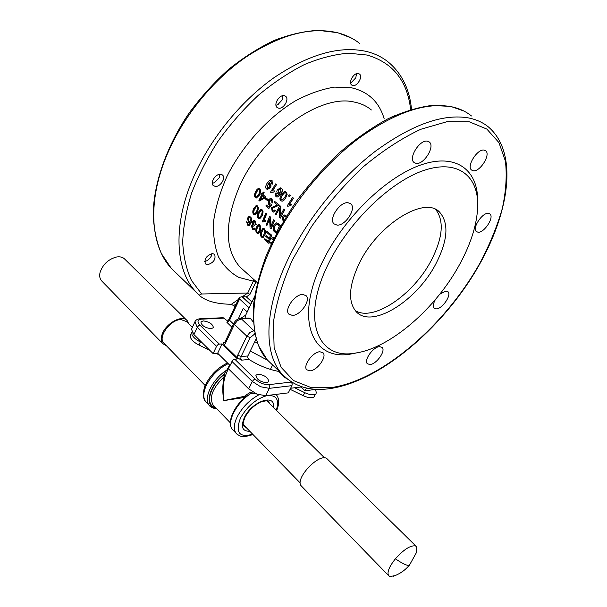 <?xml version="1.0" encoding="UTF-8"?>
<svg xmlns="http://www.w3.org/2000/svg" width="607" height="607" viewBox="0 0 607 607"><rect width="100%" height="100%" fill="white"/><g stroke="black" fill="none" stroke-linecap="round" stroke-linejoin="round"><path stroke-width="0.91" d="M192.343 327.37L186.432 321.535L180.962 319.555C170.552 319.426 157.6 336.961 163.67 342.925L164.171 343.441M395.4 558.804C403.367 564.214 408.079 566.293 409.528 565.026L416.539 552.4L416.523 546.679L415.431 545.905C410.393 545.23 403.716 549.532 395.4 558.804C389.14 566.71 386.871 572.318 388.594 575.618L389.937 576.498L394.998 575.656M416.129 546.292L326.634 458.376C318.341 453.3 294.441 479.189 301.262 485.911L301.717 486.382M102.029 281.269L101.46 280.692C99.76 278.628 99.282 275.904 100.049 272.52C102.788 264.394 108.289 259.227 116.544 257.019C120.171 256.45 122.955 257.201 124.89 259.265L186.698 320.177M166.417 345.74L162.805 343.699C161.196 341.718 160.855 338.994 161.773 335.534C164.489 324.092 182.252 313.925 187.26 320.731L188.709 323.781M282.854 95.678L282.179 99.943L277.824 104.647L275.965 105.231M278.241 104.419L275.973 105.284M211.896 253.605L211.282 256.139L209.719 258.529L207.048 260.691L204.627 261.48M205.978 261.177L204.627 261.518M252.778 392.031L250.501 392.289L245.205 395.483L246.169 396.288M245.016 397.266L244.849 396.219L223.74 400.62C222.625 391.561 223.073 383.495 225.083 376.439L225.432 375.703L224.795 374.906L223.573 374.557L223.224 375.285L224.279 376.606C222.503 383.616 222.321 391.621 223.74 400.62L244.856 397.41M315.458 394.042C313.068 395.286 309.502 394.831 304.744 392.668L303.204 395.681C307.946 397.835 311.52 398.283 313.91 397.031L315.458 394.042M191.933 332.09L190.53 335.14L190.53 337.522C191.645 340.239 194.437 342.735 198.899 345.011L200.325 341.938C195.856 339.662 193.056 337.166 191.941 334.457L191.971 332.014M256.397 205.485L257.497 205.917L258.476 207.92L257.634 211.828L255.251 214.893L253.847 214.476C252.542 213.459 252.444 211.494 253.559 208.573L256.2 205.477L257.3 205.91L258.279 207.913L257.436 211.835L255.251 214.893M276.64 222.883L278.605 223.748L280.798 225.721M258.43 224.408L259.743 224.833L260.82 226.836L260.365 230.698L258.407 233.649M273.932 238.604L272.331 239.644L271.61 238.68L273.089 237.413L274.425 237.61M273.317 237.375L274.478 237.512M271.048 244.575L270.692 242.132L271.769 242.504L271.769 243.043M266.921 231.32L271.67 235.144L268.962 243.415L264.584 239.666L264.842 238.703L268.415 241.761L269.136 239.257L265.783 236.396L266.071 235.425L269.425 238.285L270.327 235.47L266.594 232.299L266.921 231.32L271.466 235.175L268.962 243.415M264.842 238.703L268.469 241.578M266.071 235.425L269.478 238.111M263.119 228.361L264.402 228.793L265.494 230.812L265.031 234.674L263.059 237.633M253.627 220.44L255.16 220.94L256.298 224.871L255.319 224.415L254.674 221.805L253.772 221.525L252.907 222.488L254.128 225.394L253.802 226.214L252.618 225.743L252.095 226.426L252.724 228.528L253.506 228.771L254.189 227.974L254.864 228.771L253.908 229.787L252.527 229.355L251.351 225.766L252.633 224.81L252.133 221.851L253.423 220.462L254.948 220.971L256.093 224.909M253.938 221.502L253.119 222.45L254.341 225.356L253.802 226.214M252.77 225.721L252.307 226.381L252.929 228.475L253.567 228.748M254.189 227.974L255.077 228.725L253.938 229.78M246.586 221.79L247.535 222.276L247.58 223.368L248.84 224.666L250.19 222.458L248.453 222.321L247.489 218.194L248.908 216.524L250.213 216.949C251.51 217.959 251.776 219.871 251.025 222.678L249.173 225.69L247.724 225.235L246.586 221.79L247.322 222.321L247.982 224.461L248.65 224.711M250.16 222.572L249.75 222.693M249.082 216.502L250.425 216.919C251.715 217.928 251.988 219.84 251.237 222.64L249.196 225.683M273.658 219.772L274.622 220.424L271.147 228.854L270.115 228.171L269.584 218.854L266.921 225.478L266.154 224.825L269.614 216.395L270.441 217.086L270.866 226.411L273.658 219.772L274.432 220.417L270.942 228.869M269.599 219.279L266.921 225.478M269.614 216.395L270.631 217.086L271.041 225.971M264.599 221.35L262.998 222.01L262.315 221.631L265.76 213.178L266.701 213.801L263.977 220.333M264.508 220.273L265.934 220.387L265.54 221.38L262.793 222.033M261.033 209.369L262.148 209.81L263.135 211.813L262.292 215.735L259.705 218.816M238.354 299.479L231.381 304.274L235.015 306.558M229.143 319.062L229.567 320.268L239.59 299.008L239.553 297.369L242.003 296.679L246.359 296.884L249.94 294.425L256.093 281.534M231.381 304.274C217.291 304.092 206.941 301.406 200.333 296.231L200.105 296.026C198.967 295.298 199.483 294.615 201.653 293.993L247.739 293.014L249.94 294.425M254.158 279.789L253.347 281.17L255.752 282.172M254.523 296.656L245.585 315.412L245.031 318.22M248.529 318.053L250.448 318.432L253.233 321.953M238.991 298.151L239.553 297.369M279.258 371.325L278.226 371.332C268.332 369.39 258.605 365.444 249.045 359.488L247.77 357.864L247.853 355.968L256.116 338.918M200.135 318.774L200.318 318.736C197.541 318.956 195.742 319.965 194.923 321.748L191.486 329.343L193.929 334.556L197.252 327.348L216.555 346.324L217.784 344.806L219.355 344.108L222.071 343.919L237.375 358.858L233.088 359.814L228.331 368.677L248.688 388.867L256.989 394.155L265.684 395.696L288.287 392.858L291.937 385.657L292.202 383.753L290.897 381.613M257.945 374.17C264.561 375.035 268.165 377.531 268.757 381.644L266.761 382.736C260.13 381.894 256.511 379.405 255.896 375.27L257.945 374.17M203.148 320.883C209.385 321.809 212.799 324.062 213.383 327.651L211.183 328.706C204.923 327.803 201.494 325.549 200.894 321.945L203.148 320.883M212.587 253.559L214.666 254.401C215.986 259.318 213.603 262.77 207.503 264.751L205.371 263.893C204.081 258.946 206.486 255.501 212.587 253.559M211.934 253.597L211.706 254.963M220.667 174.292L222.632 175.165C226.077 178.124 220.174 187.138 215.273 186.432L213.247 185.537C209.81 182.578 215.788 173.519 220.667 174.292M214.658 182.601L212.291 183.306M219.893 174.292L219.597 176.743M284.258 95.671L285.715 96.361C289.547 99.275 283.461 109.328 278.583 108.175L277.065 107.454C273.241 104.548 279.402 94.434 284.258 95.671M282.908 95.671L282.786 98.122M358.433 73.546L359.481 74.046C363.153 76.611 357.166 86.771 352.743 85.519L351.65 85.003C347.978 82.446 354.025 72.225 358.433 73.546M351.802 82.203L350.58 82.727M356.613 73.667L356.59 75.01M484.181 150.111L485.683 150.771C491.04 154.497 479.947 172.176 473.202 170.749L471.571 170.051C466.206 166.356 477.489 148.457 484.181 150.111M427.434 141.181L429.346 142.038C435.348 146.416 423.769 164.975 416.091 163.389L414.012 162.479C408.018 158.146 419.816 139.337 427.434 141.181M348.077 202.723L350.854 203.891C356.681 208.649 345.269 226.07 337.022 225.098L334.055 223.877C328.243 219.142 339.897 201.494 348.077 202.723M302.764 294.463L306.14 295.708C311.095 300.169 300.382 315.519 292.415 315.412L288.864 314.138C283.909 309.684 294.865 294.137 302.764 294.463M319.859 351.749L323.03 352.766C327.234 356.605 317.279 370.49 310.101 370.839L306.778 369.807C302.574 365.975 312.742 351.908 319.859 351.749M379.572 346.635L382.129 347.424C386.022 350.763 376.461 364.268 370.042 364.549L367.364 363.745C363.464 360.421 373.199 346.749 379.572 346.635M439.764 294.22L445.986 291.026L447.943 291.694C451.965 294.835 442.283 309.016 436.251 308.864L434.18 308.181C432.761 306.459 433.17 303.583 435.401 299.547M488.377 213.361L489.948 213.983C494.5 217.26 484.204 233.027 478.073 232.231L476.389 231.586C471.829 228.338 482.292 212.374 488.377 213.361M459.894 263.939C436.054 308.28 390.225 348.266 355.3 353.077C317.461 360.338 300.283 319.199 328.964 262.679C349.632 220.781 391.401 180.863 424.794 170.119C458.315 159.163 478.756 176.402 477.717 206.805C476.95 224.4 471.009 243.445 459.894 263.939M357.515 352.713L351.134 353.972C311.861 361.537 293.613 319.001 323.265 260.259C344.526 216.942 387.668 175.658 422.282 164.467C457.025 153.07 478.384 170.711 477.679 201.888M435.94 263.704C416.933 300.837 371.863 329.275 356.188 311.664C347.72 301.702 348.805 285.472 359.45 262.975C378.267 224.074 424.779 195.72 439.544 212.071C449.112 223.042 447.913 240.251 435.94 263.704M435.682 209.476C444.301 220.781 442.86 237.678 431.372 260.191C413.784 294.425 373.517 322.089 355.27 310.625M219.833 174.292L219.21 177.79L214.188 182.813L212.291 183.253M356.582 73.675L355.763 77.817L351.506 82.355L350.58 82.696M245.736 315.094L240.683 318.417M254.796 341.65L257.649 343.554M250.251 351.013L267.581 360.239M272.589 365.027L270.418 369.397M390.582 117.515L394.808 115.679M238.285 318.918L243.308 308.326L247.224 311.968M193.929 334.556L213.125 353.593L217.663 353.236L229.924 365.346L227.837 369.777L226.836 370.035L223.573 374.557C208.322 386.674 204.111 407.13 216.168 408.147M290.632 388.245L301.011 386.985L304.987 390.764L316.74 389.292M301.231 386.553L301.011 386.985M306.414 387.979L304.987 390.764M222.071 343.919L217.663 353.236M228.49 320.101L226.449 320.2L223.164 317.719L200.477 318.728M228.983 333.569L230.599 330.162M280.434 188.823L278.492 190.052L278.788 193.041L278.355 192.806L278.332 189.991L280.76 189.012L280.722 192.009L278.803 193.041M286.375 378.252L284.858 377.66L285.48 377.478M249.045 359.488L241.624 360.141L237.147 357.675L224.082 344.935L223.262 342.257L224.491 342.712L225.038 341.931M231.988 327.219L226.904 322.363L229.082 319.161L239.044 298.014M216.555 346.324L213.125 353.593M259.068 189.68C258.483 189.399 257.634 190.279 256.526 192.328C255.312 194.885 255.137 196.357 256.002 196.736L256.389 196.941M284.159 219.969L283.332 219.173L283.332 217.162L284.675 216.297L283.515 217.185L283.515 219.188L284.213 219.878M260.972 210.432L261.587 210.652C262.406 211.039 262.323 212.518 261.329 215.106L259.834 217.617L258.794 217.541C257.96 217.147 258.005 215.667 258.939 213.095L260.972 210.432L259.143 213.087C258.203 215.652 258.157 217.131 258.999 217.526L259.515 217.761M249.371 217.549L248.46 218.725L249.06 221.525L249.758 221.805M263.355 229.431L261.875 231.98C261.222 234.484 261.306 235.941 262.125 236.351L262.725 236.593M258.703 225.47L257.231 228.02C256.594 230.523 256.678 231.973 257.489 232.375L258.074 232.618M276.701 224.12L274.728 226.35L274.614 230.243L276.746 232.269M256.495 206.555L254.508 209.203C253.582 211.76 253.536 213.232 254.371 213.618L254.879 213.854M262.543 195.704L260.737 199.225M285.351 192.791L285.51 192.859C284.88 192.389 283.841 193.238 282.384 195.408C280.897 197.958 280.609 199.43 281.519 199.832L281.352 199.779C280.434 199.377 280.73 197.905 282.225 195.348C283.681 193.17 284.729 192.313 285.351 192.791L285.654 192.958C286.557 193.345 286.238 194.809 284.698 197.351L282.551 199.855L281.785 199.991M269.151 184.225L267.224 185.347L267.505 188.352L267.057 188.132L267.057 185.287L269.394 184.384L269.5 187.138L267.505 188.36M272.406 184.126L271.625 183.633L271.094 181.303L268.135 183.352L270.35 183.83L270.843 186.425L270.252 187.798L267.475 189.46L266.655 189.05C265.282 188.064 265.403 186.167 267.012 183.36C268.658 180.81 270.13 179.809 271.42 180.362L272.035 180.711L272.406 184.126L272.035 180.711M271.094 181.303L268.135 183.352M269.804 183.428L270.942 184.589L270.912 186.827L270.411 187.859L267.406 189.445M271.67 180.476L272.186 180.787M275.684 183.868L276.595 184.551L272.323 190.924L274.576 190.917L273.969 191.903L270.95 192.556L270.472 192.161L275.684 183.868L276.435 184.475M276.595 184.551L272.558 190.871M273.969 191.903L274.576 190.917M274.136 191.964L270.95 192.556M285.487 197.996C284.053 200.272 282.779 201.289 281.671 201.038L280.836 200.621C279.47 199.589 279.668 197.624 281.436 194.71C282.983 192.305 284.372 191.334 285.609 191.782L287.058 194.119L285.647 198.057C284.22 200.325 282.953 201.342 281.845 201.092L281.618 201.023M285.844 191.888L287.217 194.187L285.647 198.057M289.273 194.809L290.305 195.591L289.38 196.668L288.507 195.962L289.273 194.809L290.146 195.515L289.38 196.668M292.551 197.45L293.485 198.148L289.137 204.597L291.443 204.612L290.821 205.606L287.733 206.243L287.24 205.841L292.551 197.45L293.325 198.072M293.485 198.148L289.364 204.551M290.821 205.606L291.443 204.612M290.988 205.659L287.733 206.243M263.263 192.032L264.182 192.685L262.907 194.65L265.525 196.797L265.016 197.745L259.508 200.94L258.908 200.439L261.663 194.984L260.851 194.316L261.359 193.375L262.171 194.043L263.263 192.032L263.999 192.639L262.907 194.65M263.089 194.68L265.525 196.797M265.699 196.835L265.016 197.745M265.198 197.783L259.508 200.94M262.209 193.959L261.359 193.375M262.399 195.591L264.288 197.146L260.456 199.392L262.399 195.591M265.616 197.616L268.089 199.536L267.353 200.538L265.069 198.656L265.616 197.616L267.907 199.498L267.353 200.538M272.725 203.004L271.89 202.442L271.587 199.885L270.972 199.604L269.174 200.887L269.462 203.876L271.003 203.967L271.64 204.673L268.848 208.535L265.836 206.031L266.321 205.037L268.742 207.04L270.214 205.045L268.795 204.62L268.332 200.333L269.887 198.739L272.05 199.035L272.9 203.034L272.05 199.035M270.972 199.604L269.356 200.917L269.645 203.899L270.183 204.18M271.64 204.673L271.003 203.967M271.822 204.703L268.848 208.535M268.802 206.957L266.321 205.037M270.191 205.083L269.804 205.045M271.253 198.595L272.224 199.073M274.197 202.45L274.743 201.456L278.81 204.787L272.247 208.262L272.657 210.682L273.408 211.001L274.713 209.976L275.434 210.728L273.545 212.101L272.217 211.532L271.481 207.602L277.202 204.923L274.197 202.45M278.81 204.787L274.743 201.456M278.992 204.825L278.325 205.439M278.499 205.477L272.429 208.284L272.847 210.705L273.423 211.001M275.434 210.728L274.713 209.976M275.616 210.75L273.507 212.093M283.886 208.945L284.85 209.635L280.373 218.11L279.349 217.397L279.554 208.042L276.102 214.703L275.32 214.059L279.781 205.583L280.616 206.266L280.32 215.614L283.886 208.945L284.675 209.59L280.184 218.095M279.539 208.436L276.102 214.703M280.616 206.266L279.781 205.583M280.798 206.312L280.51 215.242M256.685 211.198L255.198 213.71L254.166 213.634C253.331 213.247 253.385 211.767 254.31 209.203L256.336 206.547L256.936 206.759C257.747 207.139 257.664 208.618 256.685 211.198M280.844 225.622L279.888 227.337M276.504 233.574L273.954 231.259L273.287 229.901L273.696 225.637L276.413 222.883L280.654 225.614M279.379 225.933L276.686 232.413L274.417 230.258L274.531 226.358L276.519 224.12L279.379 225.933M260.153 230.736L258.37 233.657L257.049 233.24C255.752 232.208 255.486 230.273 256.268 227.42L258.271 224.431L259.538 224.863L260.615 226.874L260.365 230.698M259.401 230.091L258.233 232.527L257.277 232.42C256.465 232.018 256.382 230.569 257.019 228.057L258.544 225.493L259.257 225.698C260.054 226.1 260.1 227.564 259.401 230.091M271.769 242.504L271.579 243.437M270.692 242.132L271.557 242.557M273.431 238.619L272.331 239.644M264.819 234.719L263.028 237.641L261.685 237.216C260.373 236.176 260.115 234.234 260.904 231.373L262.914 228.391L264.197 228.824L265.282 230.842L265.031 234.674M264.06 234.067L262.884 236.51L261.913 236.396C261.093 235.994 261.01 234.53 261.663 232.018L263.195 229.454L263.924 229.658C264.72 230.068 264.766 231.533 264.06 234.067M250.547 220.789L249.712 221.821L248.855 221.563L248.248 218.763L249.211 217.572L249.963 217.792L250.547 220.789M265.76 213.178L266.503 213.793L263.764 220.394L265.737 220.394L265.335 221.396M262.095 215.743L259.69 218.816L258.468 218.383C257.156 217.359 257.065 215.386 258.187 212.458L260.835 209.362L261.958 209.802L262.945 211.813L262.292 215.735M283.59 220.925L282.718 220.083L282.467 216.494L284.478 214.999L286.512 216.122M284.713 215.03L286.565 216.039M284.493 216.274L285.92 217.078M259.477 194.877L256.412 197.996L255.388 197.563C254.075 196.562 254.143 194.597 255.593 191.668C256.761 189.437 257.884 188.413 258.954 188.595L259.819 189.005L260.707 190.977L259.659 194.915L256.397 197.996M259.166 188.64L259.993 189.043L260.881 191.023L259.659 194.915M258.726 194.255L256.913 196.782L255.813 196.714C254.948 196.334 255.13 194.862 256.344 192.29C257.467 190.234 258.316 189.346 258.908 189.642L259.356 189.847C260.198 190.219 259.993 191.683 258.726 194.255M275.388 193.072L276.352 193.656L275.935 194.718L276.428 195.773L277.224 196.015L279.827 193.686L278.317 193.929L277.262 193.185L276.815 191.448L277.316 189.763L280.707 187.836L281.291 188.17C282.68 189.164 282.528 191.076 280.829 193.906L277.998 196.88L276.784 197.032L275.882 196.577L275.388 193.072L276.185 193.603M276.352 193.656L275.935 194.718M276.102 194.771L276.875 196M279.698 193.891L278.249 193.906M280.95 187.942L281.451 188.246C282.839 189.24 282.687 191.144 280.995 193.967L278.165 196.934L276.716 197.017M270.32 238.688L269.311 239.188M266.792 240.372L266.063 240.698M198.899 345.011L209.81 350.315M216.092 353.365L219.43 354.989M290.085 389.315L303.204 395.681M200.325 341.938L202.374 342.932M294.638 387.759L304.744 392.668M315.67 389.428L316.308 393.124M229.658 365.08L226.836 370.035C212.389 379.072 202.852 398.685 209.347 405.476L210.151 406.303M225.432 375.703L227.837 369.777M245.82 396.819L250.623 393.685L255.092 393.306M215.515 407.472C204.976 405.544 209.225 386.773 223.224 375.285L224.446 375.634L225.083 376.439L224.279 376.606C212.746 387.805 208.998 397.236 213.027 404.899L230.349 422.829M250.501 392.289L250.623 393.685C236.07 403.071 226.168 422.912 232.481 429.513C226.297 422.51 234.256 405.453 247.11 395.529M393.594 576.195C399.869 573.896 405.18 570.178 409.528 565.026L409.581 564.965M276.663 410.59C279.455 403.549 279.281 398.177 276.139 394.482L276.064 394.391M246.23 427.601L243.938 426.137C243.748 424.437 241.745 425.644 245.053 417.191C248.703 410.499 253.802 405.499 260.357 402.183C265.965 400.461 268.78 400.385 268.795 401.955L269.758 403.776M273.378 407.343C275.897 393.116 251.859 401.242 244.325 417.616C240.516 426.842 242.337 431.395 249.788 431.258M258.87 394.831C249.462 399.998 242.223 407.35 237.162 416.888C233.741 424.172 233.414 429.665 236.176 433.352L236.958 434.157M252.671 434.21C239.219 437.92 235.129 432.579 240.418 418.177C247.17 406.394 255.949 398.89 266.754 395.665C276.413 394.694 279.599 399.55 276.299 410.226M206.6 402.623L205.819 401.804C202.928 398.002 203.102 392.509 206.342 385.316C211.335 375.665 218.619 368.441 228.202 363.646M177.555 274.364L171.326 268.423C150.483 246.085 147 201.623 167.183 154.337C182.98 116.992 212.458 80.428 245.357 57.475C280.077 34.576 310.959 26.367 338.008 32.861C346.233 35.039 353.441 38.552 359.64 43.408M244.219 270.866L239.932 267.012C224.689 249.53 224.431 222.906 239.158 187.138C261.382 135.505 319.995 93.599 354.101 102.029C360.839 103.327 366.59 105.975 371.363 109.966M384.185 118.851C379.292 102.105 368.449 91.756 351.65 87.818L334.624 87.105C322.089 89.07 308.993 93.675 295.336 100.906C267.99 117.409 242.284 145.756 226.912 176.5C220.136 191.903 215.705 206.744 213.634 221.031C212.966 234.621 214.575 246.556 218.474 256.829C223.558 265.912 230.364 272.778 238.892 277.429L253.347 281.17L247.739 293.014L242.428 296.671L250.828 304.403M272.983 365.338L267.3 359.928C248.475 339.351 248.445 294.524 272.384 244.439C291.132 204.908 323.554 164.922 358.1 138.821C394.444 112.652 425.537 101.953 451.373 106.711C459.203 108.357 465.903 111.445 471.472 115.967M450.508 106.407L431.805 105.436C418.011 107.242 403.298 111.756 387.661 118.957C371.734 127.682 355.861 138.753 340.049 152.182C324.586 166.758 310.283 182.768 297.142 200.219C284.964 218.141 274.804 236.252 266.67 254.538C259.872 272.551 255.464 289.569 253.453 305.579C252.823 320.746 254.5 334.1 258.483 345.649L267.3 359.928L281.853 373.798C293.773 386.386 309.585 391.356 329.305 388.708C377.084 382.053 435.583 334.275 471.996 276.997C508.135 219.969 520.533 154.512 488.43 126.962C482.967 122.5 476.358 119.496 468.604 117.94C443.011 113.471 411.925 124.579 375.346 151.264C340.573 177.866 307.703 218.376 288.477 258.218C263.939 308.713 263.385 353.54 281.853 373.798L287.521 379.185M469.332 121.817L486.837 129.079L498.931 142.569L505.426 161.136C507.057 175.598 506.01 191.433 502.277 208.641C497.156 226.259 489.887 244.105 480.463 262.163C445.584 325.147 381.5 380.718 330.557 387.691L310.412 387.319L293.553 380.581L281.109 367.303L274.121 347.682L273.423 322.363C276.223 303.007 282.551 282.179 292.422 259.887L311.543 226.517C327.029 204.612 344.283 184.695 363.312 166.766C382.774 150.612 401.955 138.108 420.856 129.261L447.002 121.696L469.332 121.817M201.653 293.993L191.501 280.502C186.402 269.538 183.466 256.776 182.692 242.223C183.268 226.813 186.25 210.432 191.622 193.087C198.36 175.484 207.222 158.108 218.209 140.953C230.235 124.291 243.604 109.085 258.294 95.322C273.454 82.719 288.849 72.445 304.486 64.524C319.927 58.097 334.571 54.326 348.395 53.204L367.235 55.062C392.911 62.673 407.38 80.852 410.636 109.601M411.508 109.336C409.573 89.017 401.705 73.151 387.903 61.747C381.849 56.959 374.747 53.545 366.605 51.496C339.814 45.404 308.834 54.205 273.674 77.916C240.342 101.635 210.128 139.064 193.618 176.978C172.525 224.992 175.188 269.599 195.583 291.542L200.181 296.102M239.59 299.008L249.067 307.772L249.644 306.899M226.904 322.363L228.399 321.71L229.567 320.268L233.505 324.009M224.082 344.935L225.47 343.251L234.416 324.381L233.892 323.197L224.931 342.173L223.262 342.257M254.227 330.595L249.978 332.363L246.859 336.202L234.416 324.381L237.504 320.579L241.404 318.88L250.448 318.432M254.72 333.243L254.439 334.222L254.917 334.191M250.228 337.575L246.859 336.202L237.732 355.178L241.085 356.537L250.228 337.575L254.439 334.222M241.624 360.141L240.82 358.456L241.085 356.537L247.853 355.968M278.226 371.332L284.858 377.66M194.923 321.748L197.252 327.348L198.459 325.86L200.022 325.193C196.934 321.702 197.404 319.699 201.433 319.168L224.279 318.136M231.844 361.347L252.322 381.469L253.589 379.914L255.168 379.155L234.666 359.094M265.684 395.696L269.356 388.336L269.622 386.378L268.787 384.648C264.06 384.755 259.523 382.926 255.168 379.155M248.688 388.867L252.322 381.469L260.653 386.758L269.356 388.336L291.937 385.657M250.691 304.691L242.003 296.679M233.847 305.465L236.335 303.758M219.355 344.108L200.022 325.193M291.368 382.061L268.787 384.648M200.318 318.736L201.433 319.168M237.732 355.178L237.147 357.675M240.015 318.478L241.404 318.88L254.325 331.187M249.978 318.485L248.779 318.045L240.38 318.432M225.47 343.251L224.931 342.173M249.173 307.878L247.117 311.869M251.966 302.028L246.359 296.884M245.205 395.483L244.849 396.219L245.623 396.743M233.247 430.302L236.176 433.352C241.563 437.761 242.185 436.251 245.061 436.653L253.028 434.582M163.67 342.925L205.242 385.559M243.346 424.642L300.283 483.043M101.46 280.692L162.805 343.699M227.511 362.963C218.042 367.493 210.834 374.534 205.887 384.094C203.383 387.167 202.108 399.725 205.819 401.804L209.347 405.476C210.5 407.251 212.958 408.336 216.745 408.739M337.689 32.702L351.187 37.938M337.439 32.641L318.227 30.35C304.266 31.132 289.615 34.478 274.265 40.396C258.764 47.771 243.536 57.437 228.589 69.395C214.096 82.499 200.902 97.097 189.012 113.19C166.652 146.196 153.95 182.57 153.161 213.497C153.715 228.452 156.454 241.806 161.363 253.567L171.326 268.423L200.105 296.026M244.226 270.874L257.345 282.657M450.88 106.483L463.778 110.982M222.245 174.846L222.632 175.165M285.29 96.05L285.715 96.361M485.683 150.771L485.168 150.43M429.346 142.038L428.709 141.598M350.854 203.891L350.186 203.375M306.14 295.708L305.602 295.237M323.03 352.766L322.628 352.394M489.948 213.983L489.546 213.702M355.3 353.077L351.134 353.972M436.843 210.09L439.544 212.071M240.197 318.44C237.443 318.857 235.341 320.443 233.892 323.197M388.594 575.618L301.262 485.911M266.83 400.878L324.624 457.921"/></g></svg>
